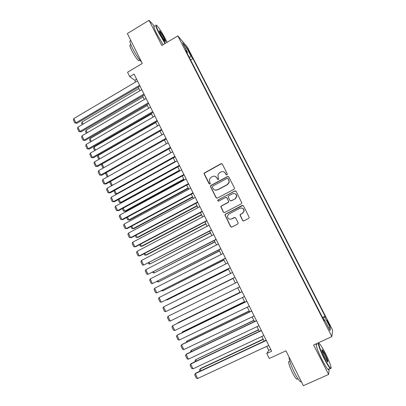 <?xml version="1.0" encoding="UTF-8"?>
<svg xmlns="http://www.w3.org/2000/svg" width="406" height="406" viewBox="0 0 406 406"><rect width="100%" height="100%" fill="white"/><g stroke="black" fill="none" stroke-linecap="round" stroke-linejoin="round"><path stroke-width="0.61" d="M226.984 174.905L227.299 173.91L222.346 164.141L220.965 163.714L204.137 173.103L204.167 173.976L209.044 183.71L210.003 184.009L210.354 183.593L209.684 181.766L209.526 179.132L211.11 177.265L212.475 176.534C214.327 175.762 215.789 176.219 216.865 177.904L217.504 179.168L218.469 179.472L218.834 179.016L218.144 177.219L217.931 174.737L219.58 172.707L220.95 171.966C222.818 171.19 224.29 171.647 225.376 173.337L226.015 174.6L226.984 174.905M328.606 322.775L327.099 320.238C326.749 320.065 327.195 321.242 328.449 323.775L329.956 326.317C330.306 326.48 329.855 325.297 328.606 322.775M242.555 220.382L243.965 220.839L248.68 218.403L249.254 217.499L243.524 205.903L242.118 205.451L225.467 214.14L224.919 214.886L230.547 226.584L231.938 227.04L237.591 224.127L238.155 223.295L238.048 222.711L235.663 217.971L234.262 217.52L231.466 218.971C228.954 219.616 227.624 218.626 227.482 216.007L228.954 213.972L239.921 208.253C242.301 207.578 243.651 208.476 243.976 210.947L242.458 213.267L240.616 214.221L240.053 215.063L242.555 220.382L243.478 220.955M154.666 26.37L149.043 20.3L127.357 33.566L142.293 63.453L127.555 72.248L129.727 76.632L134.051 74.059L271.66 351.231L266.788 353.484L269.274 358.508L285.936 350.83L303.368 385.7L328.606 374.464L329.18 368.887M149.043 20.3L161.811 45.482L177.833 35.885L331.885 336.615L313.65 344.968L328.606 374.464M233.942 189.323L234.501 188.541L234.399 187.907L228.857 176.98L227.472 176.549L211.024 185.359L210.521 185.963L210.577 186.765L216.033 197.641L217.408 198.082L233.942 189.323M236.165 191.388L241.854 202.964L241.286 203.812L224.65 212.511L223.264 212.059L220.823 206.664L221.361 205.954L228.065 202.432L228.614 201.675L228.517 201.016L226.949 197.905L225.563 197.463L218.595 201.143L217.575 200.32L234.769 190.947L236.165 191.388M188.222 50.405L191.322 55.815L189.729 52.151L187.582 48.603L188.222 50.405M177.833 35.885L187.389 47.096L332.6 330.048L331.885 336.615M322.537 317.477L325.125 316.269L192.926 58.631L191.251 56.718L189.16 57.16M325.125 316.269L324.907 317.289L330.398 327.992L330.048 330.58L324.414 319.588L324.181 320.689L185.679 50.364L187.481 52.42L182.553 42.808L186.435 47.335L191.251 56.718M318.365 343.603L318.04 342.958M266.742 346.333L268.736 350.358L266.788 353.484M129.727 76.632L134.812 80.286L135.66 82.002M138.228 87.178L139.989 90.726M142.547 95.887L144.333 99.485M146.881 104.631L148.692 108.28M151.235 113.411L153.077 117.116M155.61 122.231L157.477 125.992M160.005 131.087L161.898 134.904M164.415 139.989L166.338 143.861M168.845 148.921L170.794 152.849M173.296 157.898L175.275 161.882M177.767 166.912L179.772 170.956M182.258 175.965L184.294 180.066M186.77 185.06L188.831 189.221M191.297 194.195L193.388 198.412M195.849 203.37L197.971 207.649M200.417 212.587L202.569 216.921M205.01 221.843L207.187 226.238M209.618 231.141L211.83 235.602M214.251 240.484L216.489 245.001M218.905 249.863L221.174 254.445M223.579 259.287L225.878 263.93M228.273 268.757L230.603 273.461M232.988 278.262L235.353 283.033M237.733 287.834L240.098 292.609M242.514 297.476L244.869 302.226M247.315 307.154L249.66 311.889M252.136 316.883L254.476 321.593M256.983 326.652L259.307 331.347M261.85 336.472L264.164 341.142M136.614 79.221L134.812 80.286M270.761 349.419L268.736 350.358M190.612 59.992L192.926 58.631M187.029 52.998L187.481 52.42M324.414 319.588L323.729 319.811M323.019 318.421L324.907 317.289M185.572 48.7L186.435 47.335M330.398 327.992L328.484 327.53M226.446 174.961L225.574 173.433L224.016 171.946M215.358 176.437L217.078 177.995L217.976 179.538M222.036 163.775L221.174 163.831L204.37 173.2L204.401 174.072L209.557 184.085M228.482 176.569L227.664 176.64L211.247 185.435L210.744 186.034L210.8 186.836L216.246 197.697L216.794 198.189M228.086 178.686L227.111 178.381L212.673 186.11L212.358 187.095L213.028 188.43C214.099 190.12 215.566 190.587 217.423 189.825L227.319 184.552L229.055 182.203L228.761 180.025L227.837 178.412M215.048 190.094L217.423 189.825M228.279 178.772L228.959 180.112L229.253 182.284L227.512 184.628L217.636 189.891M226.411 197.412L227.147 197.961L228.806 201.726L228.258 202.477L221.564 205.999L221.031 206.705L223.467 212.089L224.132 212.627M235.693 190.927L234.952 191.018L218.159 199.894L217.789 200.371L218.215 201.219M235.054 198.752L236.551 196.595C236.328 194.038 234.993 193.099 232.536 193.779L228.69 195.809L228.142 196.555L229.806 200.336L231.197 200.782L235.241 198.808L236.734 196.651C236.815 195.164 236.17 194.154 234.795 193.632M230.557 200.889L231.197 200.782M235.241 198.808L231.39 200.833M241.885 208.019C243.377 208.43 244.133 209.415 244.148 210.978L242.631 213.292L240.794 214.246L240.23 215.089L242.727 220.397M230.035 219.276L231.466 218.971M234.952 217.423L231.659 218.986M242.93 205.385L225.665 214.17L225.122 214.911L230.74 226.589L231.537 227.157M83.083 124.109L82.048 121.947L138.898 88.528M82.235 124.606L81.611 123.297L82.048 121.947M139.628 85.296L75.881 122.835L76.927 123.257L140.04 86.118M137.467 80.936L73.836 118.542L75.881 122.835L74.826 122.942L73.4 119.943L73.836 118.542M76.927 123.257L74.826 122.942M167.115 42.305L165.937 39.9C162.598 33.51 159.685 28.816 157.208 25.827C155.325 24.04 155.894 26.217 158.903 32.358L165.323 43.381M165.029 43.559L158.553 32.419C155.879 27.024 155.087 24.593 156.183 25.131M164.227 38.068C165.739 41.138 166.024 42.234 165.085 41.351C163.862 39.879 162.405 37.53 160.715 34.302C159.451 31.759 159.045 30.562 159.502 30.704C160.593 31.724 162.172 34.18 164.227 38.068M165.232 41.503L163.887 38.134C162.121 34.764 160.669 32.47 159.543 31.247L159.345 31.11M141.643 62.148C138.862 59.271 135.802 54.622 132.463 48.202C129.717 42.473 129.179 40.021 130.849 40.849M139.466 60.342L138.75 60.773C136.786 59.083 134.432 55.627 131.686 50.405C129.712 46.279 129.336 44.508 130.554 45.091M163.121 44.701L156.635 33.581C153.803 27.836 153.103 25.461 154.529 26.451M325.343 353.23C323.095 348.855 321.288 345.841 319.923 344.192C317.137 340.766 319.832 349.272 324.567 358.498C327.429 364.045 329.469 367.288 330.682 368.227C332.367 369.394 329.347 361.025 325.343 353.23M331.002 368.288L330.525 368.668L330.21 368.425C328.86 367.039 326.876 363.801 324.252 358.706C319.872 350.15 317 341.756 318.964 343.501M325.15 354.509C327.794 360.005 328.571 362.396 327.48 361.68L324.764 357.143C322.435 352.347 321.552 349.86 322.11 349.667C322.724 350.15 323.739 351.763 325.15 354.509M327.236 361.71C328.002 361.913 327.211 359.574 324.851 354.702L321.892 350.073M301.404 381.777L300.43 381.736C298.882 380.463 296.822 377.296 294.254 372.246C290.691 364.827 288.97 359.792 289.092 357.143M297.573 378.849L296.761 379.214C295.634 378.301 294.152 376.032 292.31 372.403C288.803 364.806 287.839 361.122 289.407 361.34M328.83 369.044C328.87 369.805 328.601 369.927 328.023 369.404C326.652 368.029 324.663 364.791 322.044 359.701C317.512 350.85 314.716 342.309 317.005 344.623M87.209 132.752L86.031 130.28L143.09 96.983M86.361 133.244L85.59 131.625L86.031 130.28M91.355 141.425L90.03 138.654L147.297 105.469M90.502 141.917L89.579 139.989L90.03 138.654M95.517 150.139L94.045 147.058L151.524 113.995M94.664 150.626L93.588 148.383L94.045 147.058M99.698 158.888L98.079 155.493L155.772 122.551M98.841 159.375L97.618 156.812L98.079 155.493M143.973 94.04L79.982 131.442L81.012 131.833L144.363 94.826M141.795 89.66L77.927 127.134L79.982 131.442L78.916 131.539L77.485 128.524L77.927 127.134M81.012 131.833L78.916 131.539M148.332 102.819L84.098 140.09L85.118 140.446L148.703 103.576M146.15 98.425L82.037 135.761L84.098 140.09L83.027 140.166L81.586 137.142L82.037 135.761M85.118 140.446L83.027 140.166M152.712 111.64L88.229 148.774L89.239 149.093L153.067 112.36M150.519 107.225L86.163 144.424L88.229 148.774L87.148 148.835L85.707 145.795L86.163 144.424M89.239 149.093L87.148 148.835M157.107 120.501L92.385 157.492L93.375 157.777L157.447 121.181M154.904 116.065L90.305 153.128L92.385 157.492L91.294 157.538L89.843 154.488L90.305 153.128M93.375 157.777L91.294 157.538M103.895 167.673L102.124 163.968L160.035 131.148M103.033 168.16L101.657 165.278L102.124 163.968M161.527 129.397L96.552 166.247L97.531 166.501L161.847 130.047M159.314 124.946L94.466 161.862L96.552 166.247L95.451 166.277L93.994 163.217L94.466 161.862M97.531 166.501L95.451 166.277M106.291 172.682L108.113 176.498M107.499 176.838L107.143 176.757L105.717 173.778L106.073 172.804M107.656 176.752L107.143 176.757M165.963 138.334L100.739 175.042L101.703 175.26L166.267 138.948M163.74 133.863L98.643 170.637L100.739 175.042L99.632 175.057L98.166 171.982L98.643 170.637M101.703 175.26L99.632 175.057M170.769 152.798L112.411 185.324M110.498 181.487L112.32 185.309L111.224 185.309L109.793 182.309L109.996 181.766M112.244 185.42L111.224 185.309M170.418 147.312L104.946 183.872L105.895 184.055L170.703 147.885M168.191 142.821L102.84 179.452L104.946 183.872L103.824 183.872L102.358 180.782L102.84 179.452M105.895 184.055L103.824 183.872M175.098 161.522L116.431 193.906L117.06 194.007M114.725 190.333L116.431 193.906L115.324 193.89L113.929 190.774M117.019 194.027L115.324 193.89M174.895 156.33L109.168 192.743L110.102 192.891L175.164 156.863M172.657 151.819L107.057 188.303L109.168 192.743L108.042 192.728L106.565 189.622L107.057 188.303M110.102 192.891L108.042 192.728M179.442 170.287L120.557 202.538L121.419 202.645L179.67 170.748M118.968 199.214L120.557 202.538L119.44 202.508L118.095 199.696M121.419 202.645L119.44 202.508M179.391 165.384L113.411 201.65L114.33 201.762L179.64 165.881M177.143 160.852L111.29 197.189L113.411 201.65L112.269 201.62L110.787 198.504L111.29 197.189M114.33 201.762L112.269 201.62M183.801 179.082L124.698 211.206L125.545 211.282L184.019 179.513M123.231 208.136L124.698 211.206L123.571 211.161L122.353 208.613M125.545 211.282L123.571 211.161M183.908 174.484L117.674 210.597L118.572 210.673L184.136 174.94M181.649 169.926L115.537 206.116L117.674 210.597L116.522 210.552L115.03 207.42L115.537 206.116M118.572 210.673L116.522 210.552M188.186 187.922L128.859 219.915L129.692 219.956L188.384 188.318M127.509 217.098L128.859 219.915L127.723 219.854L126.631 217.57M188.445 183.619L121.952 219.58L122.84 219.626L188.653 184.04M186.171 179.046L119.811 215.084L121.952 219.58L120.79 219.519L119.293 216.373L119.811 215.084M192.586 196.793L133.036 228.659L133.853 228.664L192.764 197.154M131.813 226.096L133.036 228.659L131.889 228.583L130.93 226.568M193.002 192.794L126.246 228.603L127.119 228.614L193.19 193.18M190.718 188.201L124.099 224.087L126.246 228.603L125.078 228.527L123.576 225.371L124.099 224.087M197.575 202.015L130.565 237.667L131.422 237.637L197.747 202.361M195.286 197.397L128.403 233.13L130.565 237.667L129.382 237.571L127.875 234.404L128.403 233.13M202.173 211.272L134.899 246.772L135.741 246.706L202.325 211.582M199.874 206.639L132.726 242.215L134.899 246.772L133.706 246.66L132.194 243.473L132.726 242.215M197.006 205.71L137.228 237.439L138.035 237.408L197.169 206.03M136.132 235.135L137.228 237.439L136.076 237.343L135.244 235.607M201.447 214.662L141.445 246.254L142.232 246.193L201.589 214.947M140.466 244.209L141.445 246.254L140.278 246.148L139.578 244.681M205.903 223.65L145.673 255.105L146.449 255.009L206.03 223.899M144.825 253.329L145.673 255.105L144.495 254.983L143.932 253.796M206.791 220.575L139.253 255.912L140.075 255.81L206.923 220.844M204.482 215.916L137.071 251.339L139.253 255.912L138.05 255.785L136.528 252.588L137.071 251.339M210.384 232.679L149.921 263.996L210.486 232.892M149.2 262.484L149.921 263.996L148.738 263.859L148.302 262.951M211.43 229.918L143.622 265.098L211.541 230.146M209.11 225.239L141.435 260.5L143.622 265.098L142.41 264.951L140.882 261.738L141.435 260.5M214.881 241.748L154.189 272.928L214.967 241.925M153.595 271.68L154.189 272.928L152.991 272.771L152.692 272.142M216.088 239.301L148.017 274.319L216.185 239.489M213.759 234.602L145.82 269.701L148.017 274.319L146.794 274.157L145.257 270.929L145.82 269.701M219.397 250.857L158.472 281.896L219.463 250.994M158.005 280.916L158.472 281.896L157.269 281.723L157.102 281.378M220.768 248.731L152.428 283.581L220.844 248.873M218.428 244.011L150.22 278.947L152.428 283.581L151.194 283.403L149.652 280.16L150.22 278.947M223.934 260.007L162.776 290.899L223.98 260.104M162.441 290.194L162.776 290.899L161.532 290.655M225.472 258.196L156.858 292.888L225.523 258.302M223.117 253.456L154.64 288.23L156.858 292.888L155.615 292.69L154.062 289.432L154.64 288.23M228.487 269.193L167.099 299.943L228.517 269.254M166.891 299.511L167.099 299.943L166.298 299.811M230.192 267.711L161.309 302.231L230.227 267.777M227.832 262.951L159.081 297.552L161.309 302.231L160.05 302.018L158.497 298.745L159.081 297.552M233.064 278.42L171.439 309.027L233.074 278.445M234.937 277.268L165.78 311.62L234.947 277.288M232.562 272.482L163.542 306.921L165.78 311.62L164.511 311.387L162.948 308.103L163.542 306.921M239.702 286.864L170.266 321.044L168.023 316.325L237.317 282.058M170.266 321.044L168.992 320.796L167.419 317.497L168.023 316.325M239.951 292.305L177.98 322.724L239.966 292.34M177.747 323.166L177.98 322.724L178.107 322.988M244.554 301.592L182.37 331.905L244.595 301.673M181.873 332.824L182.37 331.905L182.629 332.453M249.182 310.925L186.775 341.126L249.243 311.042M186.247 342.405L186.775 341.126L187.171 341.959M244.493 296.507L174.778 330.514L172.52 325.774L242.077 291.64M242.093 291.681L172.52 325.774L171.911 326.937L173.489 330.245L174.778 330.514M249.299 306.195L179.305 340.03L177.041 335.27L177.726 334.833L246.853 301.262M246.894 301.348L177.041 335.27L176.422 336.412L178.006 339.741L179.305 340.03M254.131 315.929L183.857 349.581L181.578 344.801L182.248 344.329L251.649 310.93M251.715 311.057L181.578 344.801L180.954 345.937L182.548 349.277L183.857 349.581M253.831 320.298L191.201 350.383L253.907 320.456M190.805 351.951L190.576 351.479L191.201 350.383L191.733 351.505M258.987 325.703L188.43 359.183L186.141 354.377L186.79 353.865L256.47 320.644M256.556 320.811L186.141 354.377L185.506 355.499L187.105 358.858L188.43 359.183M258.5 329.713L195.641 359.686L258.597 329.911M195.382 361.538L195.017 360.767L195.641 359.686L196.316 361.096M263.859 335.523L193.017 368.821L190.718 363.994L191.353 363.441L261.317 330.398M261.423 330.611L190.718 363.994L190.079 365.106L191.683 368.481L193.017 368.821M263.19 339.167L200.681 368.47L200.107 369.029L263.306 339.406M199.98 371.17L199.468 370.094L200.107 369.029L200.919 370.729M268.762 345.394L197.631 378.504L195.322 373.657L195.936 373.063L266.179 340.198M266.311 340.451L195.322 373.657L194.672 374.758L196.286 378.143L197.631 378.504M189.262 52.43L189.729 52.151M190.272 54.247L190.678 54.003M139.837 60.124L138.75 60.773M159.391 31.13L159.502 30.704M328.023 369.404L330.21 368.425M297.913 378.702L296.761 379.214M300.43 381.736L301.211 381.386M321.953 350.104L322.11 349.667M330.682 368.227L330.525 368.668"/></g></svg>
